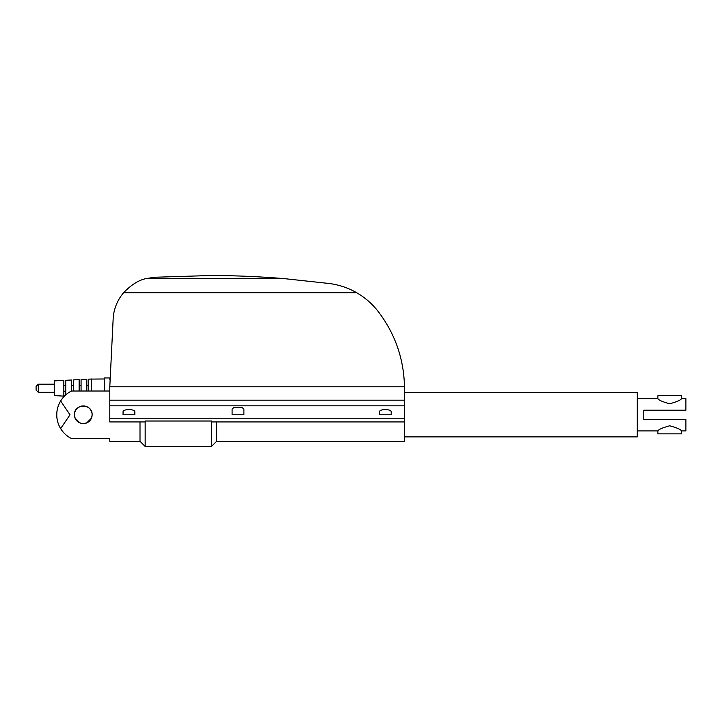 <?xml version="1.0" encoding="UTF-8"?>
<svg xmlns="http://www.w3.org/2000/svg" width="722" height="722" viewBox="0 0 722 722"><rect width="100%" height="100%" fill="white"/><g stroke="black" fill="none" stroke-linecap="round" stroke-linejoin="round"><path stroke-width="1.08" d="M109.798 441.304L109.798 438.534L109.798 441.304L140.005 441.304L145.158 446.458L211.465 446.458L216.618 441.304L404.482 441.304L404.473 386.784C403.869 358.753 395.06 333.591 378.048 311.299C372.11 303.727 364.98 297.527 356.659 292.708C348.428 287.97 339.457 284.919 329.737 283.556L283.638 278.566C258.025 276.508 233.468 275.497 209.994 275.542L154.508 277.257L146.232 278.566C138.877 280.01 131.332 284.721 123.588 292.708C117.659 299.792 114.211 307.924 113.246 317.102L109.798 386.784L109.798 421.937L145.041 421.937L145.158 421.016L211.465 421.016L211.591 421.937L404.482 421.937M404.482 436.882L637.273 436.882L637.273 392.678L404.482 392.678M83.283 423.615C77.904 423.101 74.962 420.15 74.438 414.78A8.845 8.845 0 0 1 83.283 405.935A8.845 8.845 0 0 1 92.118 414.78A8.845 8.845 0 0 1 83.283 423.615A8.845 8.845 0 0 1 74.438 414.78C73.888 403.372 92.669 403.372 92.118 414.78C91.595 420.15 88.653 423.101 83.283 423.615L86.676 422.939L91.441 418.173M74.438 414.78L75.115 418.173L79.88 422.939M36.1 386.414L36.1 388.255L36.1 386.414L38.311 384.203L54.547 384.203M38.311 384.203L38.311 392.308L54.547 392.308M63.834 380.404L54.547 380.891L54.547 395.629L63.834 396.107L63.834 380.404M65.747 385.313L63.834 385.313M63.834 391.207L65.747 391.207M109.798 391.017L71.487 391.017L71.487 380.007L65.747 380.304L65.747 394.88M73.409 385.313L71.487 385.313M79.149 391.017L79.149 379.61L73.409 379.907L73.409 391.017M81.072 385.313L79.149 385.313M86.83 391.017L86.83 379.212L81.072 379.51L81.072 391.017M88.734 385.313L86.83 385.313M104.645 378.978L88.734 379.113L88.734 391.017M109.87 377.94L104.645 377.94L104.645 391.017M109.852 379.492L109.87 378.193L109.852 379.492M134.852 414.78L134.852 411.684C134.491 410.385 132.523 409.672 128.958 409.536C125.384 409.672 123.417 410.385 123.056 411.684L123.056 414.78L134.852 414.78M391.216 414.78L391.216 411.684C390.864 410.385 388.896 409.672 385.322 409.536C381.757 409.672 379.79 410.385 379.429 411.684L379.429 414.78L391.216 414.78M243.883 414.78L243.883 409.004L241.942 407.416L234.027 407.416L232.096 409.004L232.096 414.78L243.883 414.78M91.378 391.017L91.378 378.978M36.1 388.255L36.1 390.097L36.1 388.255M140.005 441.304L140.005 421.937M71.487 391.017C66.938 393.319 63.328 396.631 60.639 400.963L70.016 414.78L60.639 428.597C63.328 432.929 66.938 436.241 71.487 438.534L109.798 438.534M56.758 414.78L56.839 412.695A26.524 26.524 0 0 1 60.639 400.963C58.004 405.484 56.713 410.087 56.758 414.78L56.839 416.865A26.524 26.524 0 0 0 60.639 428.597C58.004 424.076 56.713 419.473 56.758 414.78M109.798 386.784L404.473 386.784M216.618 441.304L216.618 421.937M211.465 446.458L211.465 421.016M145.158 446.458L145.158 421.016M637.273 430.917L657.904 430.917L657.904 433.859L681.478 433.859L681.478 430.917L685.9 430.917L685.9 419.347L643.762 419.347L643.762 410.213L685.9 410.213L685.9 398.643L681.478 398.643L681.478 395.701L657.904 395.701L657.904 398.643L637.273 398.643M681.478 398.643C680.747 400.123 676.812 401.829 669.691 403.76C662.57 401.829 658.644 400.123 657.904 398.643M657.904 430.917C658.644 429.437 662.57 427.731 669.691 425.8C676.812 427.731 680.747 429.437 681.478 430.917M109.798 405.818L404.482 405.818M109.798 418.787L404.482 418.787M146.232 278.566L283.638 278.566M123.588 292.708L356.659 292.708M109.798 400.178L404.482 400.178M38.311 392.308L36.1 390.097"/></g></svg>
